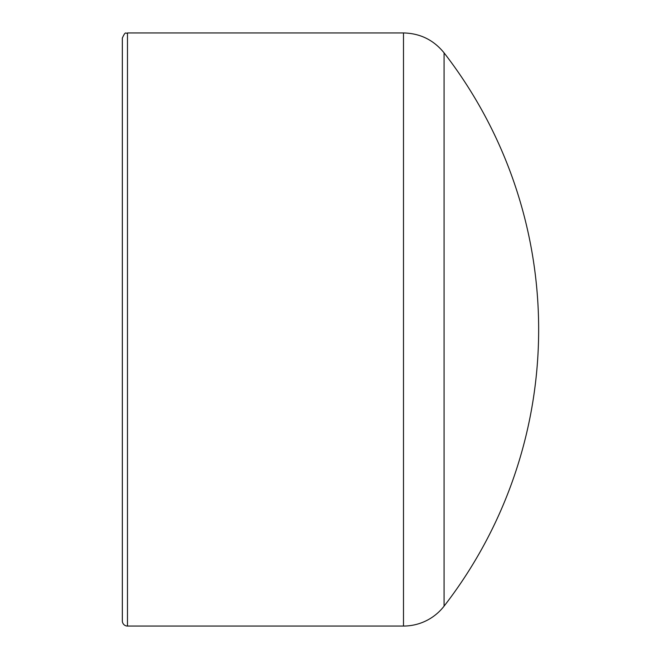 <?xml version="1.0" encoding="UTF-8"?>
<svg xmlns="http://www.w3.org/2000/svg" width="659" height="659" viewBox="0 0 659 659"><rect width="100%" height="100%" fill="white"/><g stroke="black" fill="none" stroke-linecap="round" stroke-linejoin="round"><path stroke-width="0.99" d="M444.075 329.5L444.075 52.852C433.614 39.96 420.088 33.321 403.489 32.95L403.489 626.05A51.328 51.328 0 0 0 444.075 606.148L444.075 329.5M127.475 32.95C125.885 34.474 125.984 29.828 122.343 38.082L122.343 620.918A5.132 5.132 0 0 0 127.475 626.05L127.475 32.95L403.489 32.95M127.475 626.05L403.489 626.05M444.075 606.148A451.876 451.876 0 0 0 444.075 52.86"/></g></svg>
